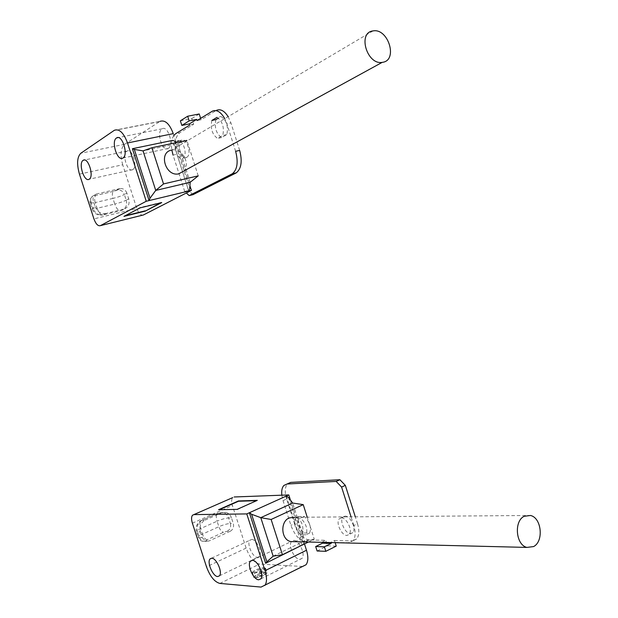 <?xml version="1.0" encoding="UTF-8"?>
<svg xmlns="http://www.w3.org/2000/svg" width="618" height="618" viewBox="0 0 618 618"><rect width="100%" height="100%" fill="white"/><g stroke="black" fill="none" stroke-linecap="round" stroke-linejoin="round"><path stroke-width="0.46" stroke-dasharray="3.09 2.32" d="M168.227 148.428C174.268 145.431 167.949 125.037 162.14 128.807L161.978 128.907C156.014 132.159 162.41 152.291 168.181 148.451L168.227 148.428M132.77 169.618C138.162 166.968 132.144 147.733 126.984 151.132L126.852 151.209C121.53 154.083 127.594 173.086 132.731 169.641L132.77 169.618M198.224 175.86L186.899 140.402L177.752 143.592L143.044 150.892M183.685 171.124C191.124 163.863 181.7 147.416 171.572 150.104L171.541 150.112M79.444 174.129L122.727 164.782L136.787 208.459L93.928 218.888M123.724 209.178L105.948 213.48L103.492 214.825L121.213 210.529L123.724 209.178C128.25 207.524 129.911 204.056 128.706 198.787L126.188 200.178L124.365 194.516L126.875 193.102L128.706 198.787M126.875 193.102C125.469 189.749 123.16 188.243 119.923 188.59L113.565 191.348L95.79 195.442L94.345 195.334L96.771 193.905L119.877 188.598M96.771 193.905C93.65 194.994 92.491 197.335 93.303 200.927L90.892 202.333L92.754 208.104L95.18 206.721L93.303 200.927M95.18 206.721C97.258 211.688 100.719 213.975 105.562 213.558L105.948 213.48M143.399 214.971C140.873 215.659 138.671 213.488 136.787 208.459M122.727 164.782C120.023 154.894 120.657 148.065 124.627 144.303L159.992 121.36L114.43 130.243M173.264 133.635L189.927 185.748M188.729 191.047L182.665 172.074M182.557 171.742L172.53 140.386M160.441 202.92L161.723 202.604M161.63 202.302L140 207.563L125.091 215.775M174.5 141.035L189.757 188.722M190.135 182.325L177.752 143.592L176.47 142.588M341.368 517.899L339.267 518.834C335.458 522.434 341.599 535.752 346.945 535.427L349.155 534.454C352.948 530.785 346.644 517.405 341.368 517.899M345.045 516.123L342.936 517.065C339.112 520.665 345.253 533.944 350.607 533.604L352.824 532.631C356.625 528.962 350.329 515.621 345.045 516.123M281.823 495.188L283.029 500.634L290.939 525.354C294.601 535.111 299.46 540.549 305.524 541.685L322.202 542.357M305.524 541.685L309.085 539.947L325.709 540.31L322.109 542.086M335.157 542.674L334.462 540.503L330.846 542.295L348.567 542.728L352.986 540.789C355.535 537.444 355.813 532.361 353.82 525.547L357.505 523.732L355.311 516.826M353.82 525.547L351.055 516.857M334.462 540.503L352.214 540.897L348.567 542.728M283.029 500.634L286.597 499.012L294.492 523.678L290.939 525.354M304.156 533.002L309.618 533.071C311.588 527.548 309.819 522.017 304.311 516.47L298.888 516.517C296.98 522.009 298.733 527.502 304.156 533.002L300.595 534.717L306.049 534.802C308.011 529.271 306.234 523.724 300.727 518.162L295.311 518.193C293.419 523.685 295.18 529.193 300.595 534.717M357.505 523.732C359.498 530.53 359.212 535.597 356.648 538.95L352.214 540.897M336.246 546.103L327.47 545.848L325.709 540.31M309.085 539.947C303.005 538.834 298.139 533.411 294.492 523.678M286.597 499.012C284.55 492.036 284.867 486.961 287.555 483.801L287.563 483.794M309.618 533.071L306.049 534.802M304.311 516.47L300.727 518.162M298.888 516.517L295.311 518.193M317.104 551.001L327.47 545.848M265.949 572.299L267.061 572.956C264.574 575.605 260.433 577.251 254.624 577.892L253.55 577.243C256.014 574.601 260.147 572.956 265.949 572.299M264.458 567.656L265.562 568.297C263.067 570.916 258.919 572.562 253.117 573.226L252.051 572.585C254.523 569.974 258.656 568.336 264.458 567.656M294.539 541.677L296.625 540.959C305.956 537.034 304.558 518.95 294.832 517.289L530.476 515.482M293.712 540.41C299.066 540.047 305.794 554.585 302.009 558.394L299.784 559.367C294.346 559.545 287.795 545.091 291.596 541.353L293.712 540.41M251.711 539.444C256.578 539.081 262.866 553.218 259.321 556.571L257.474 557.343C252.538 557.529 246.404 543.485 249.966 540.194L251.711 539.444M254.122 577.598L252.345 572.492C253.983 570.429 257.551 568.877 263.044 567.818L264.156 571.295L261.429 572.639L259.251 572.492L259.622 573.651C256.161 574.941 254.23 576.107 253.844 577.15L254.122 577.598L261.8 573.805L259.622 573.651M259.251 572.492L264.156 571.295M205.029 520.163L221.607 512.793L218.71 512.84L202.171 520.178L205.029 520.163C200.703 522.666 199.143 526.598 200.356 531.951L197.505 531.913L199.328 537.552L202.179 537.614L200.356 531.951M308.459 542.017L314.261 539.182L307.239 517.196M302.588 566.482L259.63 564.056C254.129 562.805 249.626 557.49 246.126 548.096L232.399 505.47C231.317 501.824 231.418 499.205 232.692 497.629L232.723 497.598M202.179 537.614L205.864 541.298L208.946 541.005L206.072 540.928L207.092 539.777L223.531 532.26L227.378 531.186L230.305 531.225L208.946 541.005M230.305 531.225C233.094 529.556 234.091 526.976 233.295 523.485L230.359 523.477L228.575 517.946L231.503 517.93L233.295 523.485M231.503 517.93C230.429 514.902 228.513 513.04 225.755 512.345L221.607 512.793M304.481 543.964L290.445 500.078M302.102 545.447L286.296 496.053M219.336 509.711L237.119 509.363M237.219 509.665L256.578 500.673M288.506 497.505L303.376 543.987L302.588 544.883M273.156 556.169L304.751 540.796L292.677 503.044M303.376 543.987L304.751 540.796L314.261 539.182M254.539 573.064L264.975 567.934L265.269 568.39C263.623 570.453 260.047 572.013 254.539 573.064L256.037 577.745L265.933 574.091L263.731 573.937L256.037 577.745M252.615 572.932L263.044 567.818M264.975 567.934L266.397 571.882L265.555 572.925L265.933 574.091M261.429 572.639L261.8 573.805M265.555 572.925L263.353 572.778L266.095 571.418M263.353 572.778L263.731 573.937M177.451 141.105C172.121 143.839 177.698 161.437 182.858 158.162L182.897 158.138C188.297 155.597 182.773 137.806 177.582 141.028M186.791 157.281C192.206 154.739 186.706 136.987 181.499 140.216L181.36 140.286C176.006 143.028 181.568 160.58 186.752 157.304L186.791 157.281M212.028 111.364L216.076 110.568L201.066 119.745L197.072 120.541M184.705 191.456L173.063 155.095L176.933 154.253L188.544 190.537L184.705 191.456L186.35 192.986M180.371 120.819L191.85 118.563L193.673 124.264L179.629 132.847L175.713 133.65M193.673 124.264L189.703 125.068M235.62 151.302L226.868 123.754L224.736 118.633M239.66 150.398L230.931 122.92L226.868 123.754M215.891 119.645C214.291 127.656 216.192 133.627 221.592 137.559L226.814 134.6C228.482 126.505 226.567 120.479 221.074 116.539L218.417 118.131M193.009 194.662L188.544 190.537M176.933 154.253C174.191 143.979 175.095 136.848 179.629 132.847M191.85 118.563L199.228 113.975M200.626 118.355L201.066 119.745M216.076 110.568L212.438 111.132M228.127 116.624L230.931 122.92M211.858 120.448C210.274 128.482 212.183 134.469 217.575 138.417L222.781 135.45C224.427 127.339 222.511 121.306 217.018 117.35L221.074 116.539M173.843 135.45C171.611 138.911 170.954 143.778 171.858 150.05M221.592 137.559L217.575 138.417M226.814 134.6L222.781 135.45M124.627 144.303L80.827 153.249M114.083 130.46L159.629 121.576M94.345 195.334C91.232 196.424 90.081 198.757 90.892 202.333L90.197 203.16L92.059 208.907C94.152 213.813 97.845 215.813 103.113 214.909C98.277 215.319 94.832 213.055 92.754 208.104L92.059 208.907L97.08 208.274L95.234 202.565L112.939 198.417L114.763 204.064L97.08 208.274C98.973 213.334 101.105 215.52 103.492 214.825L105.562 213.558M126.188 200.178C127.385 205.431 125.732 208.876 121.213 210.529C118.787 211.232 116.64 209.077 114.763 204.064C119.653 202.835 123.461 201.538 126.188 200.178M117.389 190.043L113.55 191.356C112.19 192.577 111.982 194.933 112.939 198.417C117.829 197.204 121.638 195.898 124.365 194.516C122.967 191.178 120.657 189.68 117.435 190.027L119.923 188.59M90.197 203.16L95.234 202.565C94.26 199.042 94.446 196.671 95.775 195.45L95.775 195.45C92.994 194.925 88.722 198.926 90.197 203.16M225.755 512.345L217.297 513.465L222.851 512.392C225.601 513.079 227.509 514.933 228.575 517.946C225.508 518.162 221.684 519.244 217.088 521.19C216.006 517.575 216.076 515.003 217.297 513.465L200.78 520.789C196.895 523.346 195.427 526.876 196.385 531.38C196.601 530.692 198.023 529.75 200.641 528.56L217.088 521.19L218.865 526.706L202.441 534.13L200.641 528.56C199.552 524.914 199.599 522.326 200.78 520.789L202.171 520.178C197.86 522.673 196.3 526.582 197.505 531.913L196.385 531.38L198.2 536.996L202.998 541.221L205.864 541.298M192.383 523.183L232.399 505.47M246.126 548.096L206.512 566.845M219.892 583.423L259.63 564.056M302.055 566.474L261.043 587.085M207.092 539.777C205.253 539.39 203.701 537.513 202.441 534.13C199.83 535.335 198.417 536.285 198.2 536.996C199.915 540.078 201.514 541.492 202.998 541.221L206.072 540.928M227.378 531.186C230.159 529.526 231.155 526.961 230.359 523.477C227.285 523.67 223.453 524.744 218.865 526.706C220.116 530.051 221.669 531.905 223.531 532.26M162.14 128.807L118.169 137.582M126.984 151.132L84.481 159.992M132.731 169.641L89.177 179.22M168.181 148.451L122.905 158.053M372.978 30.931L171.572 150.104M113.55 191.356L95.775 195.45M342.936 517.065L339.267 518.834M352.824 532.631L349.155 534.454M287.555 483.801L283.956 485.4M356.648 538.95L352.986 540.789M265.562 568.297L267.061 572.956M260.842 578.865L302.009 558.394M219.444 575.814L259.321 556.571M252.345 572.492L253.844 577.15M211.588 558.208L249.966 540.194M252.268 560.341L290.978 541.646M291.101 541.592L291.596 541.353M232.692 497.629L192.507 515.227M252.051 572.585L253.55 577.243M265.269 568.39L266.397 571.882M181.499 140.216L178.872 140.765M186.752 157.304L182.858 158.162"/><path stroke-width="0.93" d="M372.94 30.939C357.366 32.584 366.968 65.153 382.187 62.372L382.704 62.294C398.208 60.201 388.189 27.81 372.978 30.931L372.94 30.939M171.541 150.112C158.169 152.306 165.539 176.848 178.664 173.874L183.685 171.124M122.951 158.023C128.722 155.041 122.186 134.098 116.655 137.884L116.501 137.984C110.815 141.236 117.42 161.901 122.905 158.053L122.951 158.023M89.216 179.197C94.353 176.57 88.142 156.848 83.245 160.255L83.113 160.332C78.061 163.198 84.311 182.665 89.177 179.22L89.216 179.197M186.899 140.402L151.912 147.733L163.523 183.932L198.224 175.86L190.135 182.325L189.757 188.722L188.729 191.047L146.25 201.259L100.433 225.632L143.399 214.971L191.418 190.398L188.729 191.047M159.992 121.36C165.13 119.691 169.548 123.778 173.264 133.635L127.509 142.967C123.708 132.831 119.351 128.59 114.43 130.243L80.827 153.249C77.088 157.042 76.632 164.002 79.444 174.129L93.928 218.888C95.844 224.048 98.015 226.296 100.433 225.632M189.927 185.748L191.418 190.398M127.509 142.967L146.25 201.259M132.406 148.722L149.077 200.58L150.019 198.224L134.338 149.409L132.406 148.722L172.53 140.386L174.5 141.035L176.47 142.588M145.199 211.14L161.723 202.604L140.101 207.872L123.948 216.37L145.199 211.14L160.441 202.92M125.091 215.775L145.106 210.846M134.338 149.409L143.044 150.892L155.736 190.421L190.135 182.325M163.523 183.932L155.736 190.421L150.019 198.224M151.912 147.733L143.044 150.892M355.311 516.826L345.323 485.362L341.599 487.084L336.192 481.43L287.084 484.002L283.956 485.4C282.063 487.432 281.352 490.692 281.823 495.188M336.192 481.43L339.908 479.73L290.692 482.403L287.084 484.002M351.055 516.857L341.599 487.084M339.908 479.73L345.323 485.362M330.939 542.573L331.209 543.423L324.388 546.806L325.825 551.318L336.246 546.103L335.157 542.674M287.563 483.794L290.692 482.403M322.202 542.357L322.465 543.191L315.682 546.544L317.104 551.001L325.825 551.318M331.209 543.423L322.465 543.191M324.388 546.806L315.682 546.544M533.597 546.575C543.987 541.368 541.569 517.675 530.476 515.482L524.164 516.285C513.767 521.113 515.814 544.968 526.891 547.417L533.597 546.575M294.832 517.289L289.247 517.907C279.962 521.592 281.036 539.684 290.692 541.577L294.539 541.677M252.438 560.341C257.621 560.117 264.442 575.095 260.842 578.865L258.695 579.792C253.426 579.815 246.791 564.937 250.398 561.244L252.438 560.341M211.742 558.208C216.439 557.977 222.812 572.515 219.444 575.814L217.675 576.548C212.901 576.594 206.69 562.171 210.066 558.927L211.742 558.208M307.239 517.196L303.229 504.628L271.132 519.475L282.441 554.732L308.459 542.017M264.867 585.439C266.984 582.326 267.038 577.413 265.029 570.692L306.489 550.244C308.428 556.787 308.282 561.623 306.034 564.744L261.043 587.085L219.892 583.423C214.546 582.001 210.089 576.47 206.512 566.845L192.383 523.183C191.263 519.452 191.31 516.795 192.507 515.227L193.89 514.609L246.775 513.921L249.402 512.731L265.64 563.268L302.588 544.883M265.029 570.692L246.775 513.921M232.723 497.598L193.89 514.609M290.445 500.078L288.799 494.925L234.137 496.98M306.489 550.244L304.481 543.964M306.034 564.744L302.588 566.482M265.64 563.268L266.86 561.816L251.572 514.253L249.402 512.731L288.799 494.925M218.548 509.726L237.119 509.363L257.297 500.356L238.417 500.959L218.548 509.726M256.578 500.673L238.509 501.244L219.336 509.711M286.296 496.053L288.506 497.505L292.677 503.044L260.796 517.66L273.156 556.169L266.86 561.816M251.572 514.253L260.796 517.66L271.132 519.475M292.677 503.044L303.229 504.628M273.156 556.169L282.441 554.732M178.872 140.765L177.451 141.105M224.736 118.633C220.842 111.904 216.748 109.401 212.438 111.132L197.072 120.541L196.702 119.382L189.154 120.881L187.671 116.23L199.228 113.975L200.626 118.355M186.35 192.986L189.162 195.597L232.298 173.782C237.327 169.656 238.432 162.163 235.62 151.302L239.66 150.398C242.457 161.236 241.337 168.714 236.292 172.839L231.951 173.975M189.162 195.597L193.009 194.662L235.937 173.032M196.702 119.382L189.332 123.917L189.703 125.068L175.713 133.65L173.843 135.45M218.417 118.131L215.891 119.645L211.858 120.448L217.018 117.35M216.485 110.344C220.471 108.675 224.349 110.776 228.127 116.624M171.858 150.05L173.063 155.095M189.332 123.917L181.839 125.415L189.154 120.881M181.839 125.415L180.371 120.819L187.671 116.23M382.187 62.372L178.664 173.874M118.169 137.582L116.655 137.884M84.481 159.992L83.245 160.255M210.066 558.927L211.588 558.208M250.398 561.244L252.268 560.341M526.891 547.417L290.692 541.577M236.292 172.839L232.298 173.782"/></g></svg>
